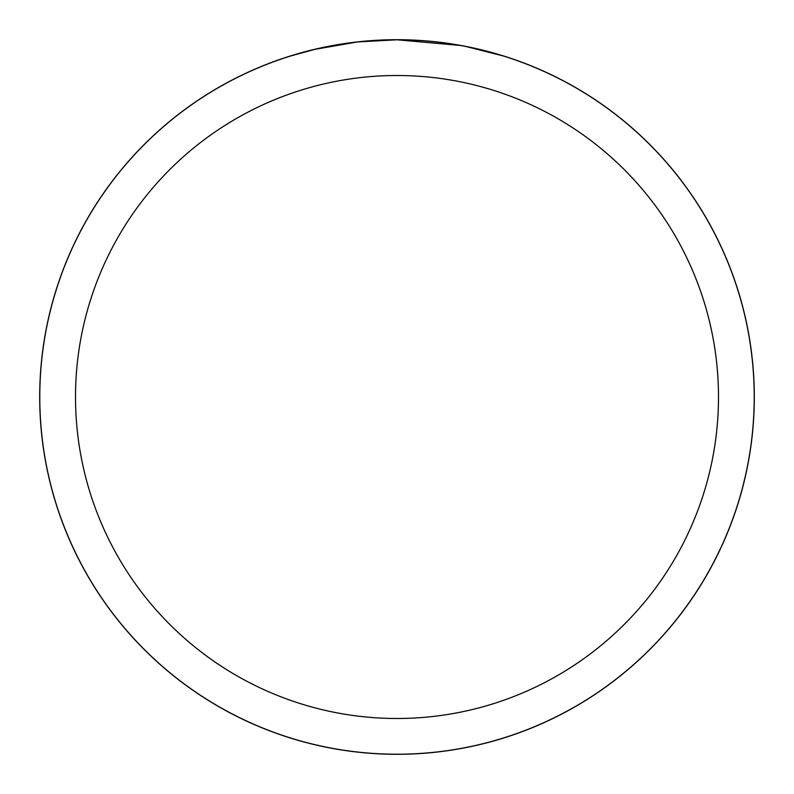 <?xml version="1.0" encoding="UTF-8"?>
<svg xmlns="http://www.w3.org/2000/svg" width="794" height="794" viewBox="0 0 794 794"><rect width="100%" height="100%" fill="white"/><g stroke="black" fill="none" stroke-linecap="round" stroke-linejoin="round"><path stroke-width="1.19" d="M397 39.74A357.26 357.26 0 0 1 754.26 397A357.26 357.26 0 0 1 397 754.26A357.26 357.26 0 0 1 39.74 397A357.26 357.26 0 0 1 397 39.74M404.126 39.859L409.099 39.998M440.988 42.509L442.496 42.697M460.46 45.476L397 39.789A357.211 357.211 0 0 1 754.211 397A357.211 357.211 0 0 1 397 754.211A357.211 357.211 0 0 1 39.789 397A357.211 357.211 0 0 1 397 39.789L358.392 41.884M466.485 46.628L503.118 55.927M462.138 45.784L466.485 46.618M397 75.509A321.491 321.491 0 0 1 718.491 397A321.491 321.491 0 0 1 397 718.491A321.491 321.491 0 0 1 75.509 397A321.491 321.491 0 0 1 397 75.509M356.714 42.072L314.831 49.367L290.892 55.917M370.818 40.752L372.793 40.613M343.594 43.799L352.357 42.588M362.064 41.506L367.979 40.97M39.7 397A357.3 357.3 0 0 1 397 39.7A357.3 357.3 0 0 1 754.3 397A357.3 357.3 0 0 1 397 754.3A357.3 357.3 0 0 1 39.7 397"/></g></svg>
